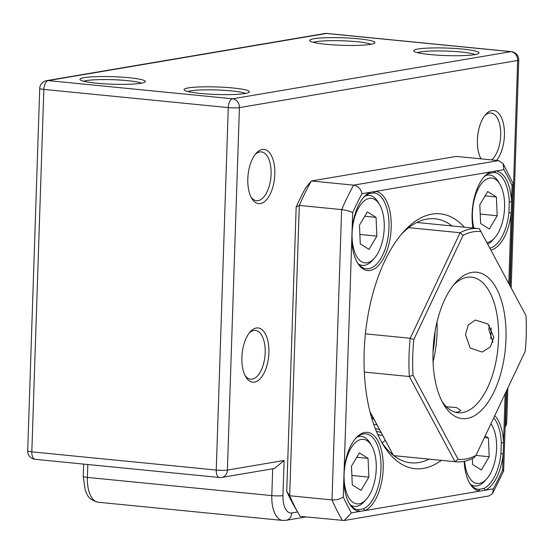 <?xml version="1.0" encoding="UTF-8"?>
<svg xmlns="http://www.w3.org/2000/svg" width="554" height="554" viewBox="0 0 554 554"><rect width="100%" height="100%" fill="white"/><g stroke="black" fill="none" stroke-linecap="round" stroke-linejoin="round"><path stroke-width="0.83" d="M284.126 460.464L274.452 468.49L221.669 477.43A8.171 7.063 -99.6 0 0 227.396 470.069L284.126 460.464L282.956 495.622A19.071 9.335 95.6 0 0 291.785 512.956L297.602 511.972M480.983 158.853A27.243 13.331 -84.4 0 1 477.416 139.92A27.243 13.331 -84.4 0 1 485.692 114.449A27.243 13.331 -84.4 0 1 504.424 135.342A27.243 13.331 -84.4 0 1 496.516 160.383M491.564 159.891A24.521 12.001 95.6 0 0 500.712 135.335A24.521 12.001 95.6 0 0 490.962 112.995A24.521 12.001 95.6 0 0 484.757 115.592M247.804 178.817A27.243 13.331 -84.4 0 1 256.08 153.347A27.243 13.331 -84.4 0 1 274.819 174.24A27.243 13.331 -84.4 0 1 266.01 200.278A27.243 13.331 -84.4 0 1 251.648 198.235A27.243 13.331 -84.4 0 1 247.804 178.817M250.962 196.94A24.521 12.001 95.6 0 0 256.537 200.693A24.521 12.001 95.6 0 0 271.1 174.233A24.521 12.001 95.6 0 0 261.356 151.893A24.521 12.001 95.6 0 0 255.152 154.483M241.883 357.337A27.243 13.331 -84.4 0 1 250.159 331.874A27.243 13.331 -84.4 0 1 268.891 352.766A27.243 13.331 -84.4 0 1 260.089 378.798A27.243 13.331 -84.4 0 1 245.727 376.762A27.243 13.331 -84.4 0 1 241.883 357.337M245.034 375.46A24.521 12.001 95.6 0 0 250.616 379.22A24.521 12.001 95.6 0 0 265.179 352.76A24.521 12.001 95.6 0 0 255.429 330.413A24.521 12.001 95.6 0 0 249.224 333.009M313.91 38.745A32.693 3.774 -178.1 0 1 352.552 38.302A32.693 3.774 -178.1 0 1 374.726 43.06A32.693 3.774 -178.1 0 1 370.654 44.348A32.693 3.774 -178.1 0 1 335.689 45.026A32.693 3.774 -178.1 0 1 309.811 40.906A32.693 3.774 -178.1 0 1 313.91 38.745M371.062 44.278A29.971 3.456 1.9 0 0 345.918 40.941A29.971 3.456 1.9 0 0 316.182 41.689A29.971 3.456 1.9 0 0 313.384 42.36M417.945 49.015A32.693 3.774 -178.1 0 1 456.586 48.572A32.693 3.774 -178.1 0 1 478.76 53.329A32.693 3.774 -178.1 0 1 474.695 54.617A32.693 3.774 -178.1 0 1 439.724 55.296A32.693 3.774 -178.1 0 1 413.852 51.176A32.693 3.774 -178.1 0 1 417.945 49.015M475.103 54.541A29.971 3.456 1.9 0 0 449.959 51.21A29.971 3.456 1.9 0 0 420.223 51.951A29.971 3.456 1.9 0 0 417.425 52.63M188.339 87.913A32.693 3.774 -178.1 0 1 226.981 87.47A32.693 3.774 -178.1 0 1 249.155 92.227A32.693 3.774 -178.1 0 1 245.083 93.515A32.693 3.774 -178.1 0 1 210.118 94.194A32.693 3.774 -178.1 0 1 184.24 90.073A32.693 3.774 -178.1 0 1 188.339 87.913M245.491 93.439A29.971 3.456 1.9 0 0 220.347 90.108A29.971 3.456 1.9 0 0 190.611 90.849A29.971 3.456 1.9 0 0 187.813 91.528M84.298 77.643A32.693 3.774 -178.1 0 1 122.94 77.2A32.693 3.774 -178.1 0 1 145.113 81.957A32.693 3.774 -178.1 0 1 141.048 83.245A32.693 3.774 -178.1 0 1 106.077 83.924A32.693 3.774 -178.1 0 1 80.198 79.804A32.693 3.774 -178.1 0 1 84.298 77.643M141.45 83.176A29.971 3.456 1.9 0 0 116.305 79.838A29.971 3.456 1.9 0 0 86.569 80.586A29.971 3.456 1.9 0 0 83.772 81.258M480.567 158.042A24.521 12.001 95.6 0 0 481.204 158.873M382.572 435.375A98.086 48.004 -84.4 0 1 381.844 435.312A98.086 48.004 -84.4 0 1 377.752 434.544M390.972 453.255A117.157 57.332 95.6 0 0 391.997 452.943M382.198 442.875A117.157 57.332 95.6 0 0 385.203 440.285M469.3 482.527A38.143 18.67 95.6 0 0 478.476 489.376L479.729 491.142A39.777 19.466 -84.4 0 1 469.716 483.268A39.777 19.466 -84.4 0 1 464.155 461.323M489.84 248.171A38.143 18.67 95.6 0 0 508.939 212.646L511.148 212.881A39.777 19.466 -84.4 0 1 490.83 250.013M472.964 228.019A39.777 19.466 -84.4 0 1 472.098 213.92A39.777 19.466 -84.4 0 1 484.182 176.747A39.777 19.466 -84.4 0 1 490.318 171.962L495.913 171.013A39.777 19.466 -84.4 0 1 511.522 201.67L508.807 283.558M478.656 489.397L483.843 488.469A38.143 18.67 95.6 0 0 500.941 453.643L501.301 442.895A38.143 18.67 95.6 0 0 493.711 417.882M348.965 502.914A38.143 18.67 95.6 0 0 358.14 509.763L363.507 508.856A38.143 18.67 95.6 0 0 380.979 468.622A38.143 18.67 95.6 0 0 365.813 433.865A38.143 18.67 95.6 0 0 355.294 438.775M356.956 261.917A38.143 18.67 95.6 0 0 366.319 268.787A38.143 18.67 95.6 0 0 388.97 227.625A38.143 18.67 95.6 0 0 373.985 192.889L368.625 193.796A38.143 18.67 95.6 0 0 363.286 197.778M508.939 212.646L509.292 201.898A38.143 18.67 95.6 0 0 494.327 172.502L488.96 173.409L490.318 171.962L375.577 191.4A39.777 19.466 -84.4 0 1 388.804 244.598A39.777 19.466 -84.4 0 1 357.378 262.658A39.777 19.466 -84.4 0 1 351.776 239.875L352.143 228.67A39.777 19.466 -84.4 0 1 363.839 197.127A39.777 19.466 -84.4 0 1 369.982 192.349L375.577 191.4L373.805 192.868M488.96 173.409A38.143 18.67 95.6 0 0 483.621 177.391M368.625 193.796L369.982 192.349L361.991 193.706C360.917 189.011 358.133 186.165 353.639 185.147L311.313 180.971L456.281 156.415L498.607 160.591L503.067 163.485L503.905 169.662L495.913 171.013L494.147 172.481M441.323 460.346A128.057 62.671 -84.4 0 1 382.246 443.297A128.057 62.671 -84.4 0 1 364.172 352.025A128.057 62.671 -84.4 0 1 403.063 232.341A128.057 62.671 -84.4 0 1 464.335 227.168M491.204 327.843A128.057 62.671 -84.4 0 1 491.135 330.516A128.057 62.671 -84.4 0 1 490.733 338.695M452.029 225.956A122.607 59.998 95.6 0 0 434.966 218.795A122.607 59.998 95.6 0 0 401.214 234.501M344.152 469.667A39.777 19.466 -84.4 0 1 355.848 438.124A39.777 19.466 -84.4 0 1 382.696 457.002A39.777 19.466 -84.4 0 1 364.989 510.58L359.394 511.529A39.777 19.466 -84.4 0 1 349.38 503.655A39.777 19.466 -84.4 0 1 343.778 480.872L351.776 239.875M494.764 415.652A39.777 19.466 -84.4 0 1 503.531 442.667L503.157 453.871A39.777 19.466 -84.4 0 1 485.325 490.193L364.989 510.58L363.507 508.856M343.778 480.872L343.251 496.876C340.468 499.071 336.714 500.089 332.005 499.923L289.68 495.74L286.737 491.301A215.243 105.336 95.6 0 0 294.818 507.187A215.243 105.336 95.6 0 0 294.887 507.305M286.737 491.301L296.161 207.092L299.305 205.423L341.631 209.599C346.333 210.201 350.017 211.219 352.676 212.667L352.143 228.67M294.818 507.187L299.015 514.396A223.414 109.339 95.6 0 1 289.68 495.74L299.305 205.423A223.414 109.339 95.6 0 1 311.313 180.971L305.476 188.125A215.243 105.336 95.6 0 0 296.161 207.092M299.015 514.396A223.414 109.339 95.6 0 0 300.185 516.376L344.186 520.497L351.402 512.886L359.394 511.529L358.32 509.784M380.854 440.818A122.607 59.998 95.6 0 0 410.881 462.819A122.607 59.998 95.6 0 0 429.018 459.134M483.843 488.469L485.325 490.193L493.316 488.843L492.665 493.399L489.071 495.948L344.186 520.497M492.665 493.399L503.648 470.962L502.623 469.875L503.157 453.871L500.941 453.643M509.292 201.898L511.522 201.67L512.055 185.666L513.177 183.727L503.067 163.485M501.301 442.895L503.531 442.667L505.151 393.679M492.949 342.24L488.808 329.492L489.334 325.364M436.974 322.165A68.114 33.337 -84.4 0 1 437.106 331.666A68.114 33.337 -84.4 0 1 433.062 361.838M526.3 333.3A114.436 56.002 95.6 0 0 525.988 315.621L480.927 231.544A114.436 56.002 95.6 0 0 463.061 235.353L413.81 339.526A114.436 56.002 95.6 0 0 413.021 375.19L458.082 459.266A114.436 56.002 95.6 0 0 475.948 455.457L525.199 351.284A114.436 56.002 95.6 0 0 526.3 333.3M465.478 334.464L468.248 324.997L475.339 320.073L487.936 323.972L493.849 337.268L490.359 346.887L482.153 352.046L470.145 348.016L465.478 334.464M453.525 285.047A68.114 33.337 -84.4 0 1 471.461 277.152A68.114 33.337 -84.4 0 1 498.579 337.732A68.114 33.337 -84.4 0 1 458.082 412.723A68.114 33.337 -84.4 0 1 442.037 401.47M455.409 412.231L458.546 411.947L460.713 410.438L456.655 407.599L446.33 406.747M506.017 337.621A73.564 36.003 95.6 0 0 455.381 282.824A73.564 36.003 95.6 0 0 432.993 353.182A73.564 36.003 95.6 0 0 443.422 404.011A73.564 36.003 95.6 0 0 482.576 409.136A73.564 36.003 95.6 0 0 506.017 337.621M364.303 372.073L409.358 376.519A117.157 57.332 -84.4 0 1 408.99 357.559A117.157 57.332 -84.4 0 1 410.209 338.265L365.411 333.847M369.878 411.484L393.361 455.305M475.948 455.457L474.176 457.611A117.157 57.332 -84.4 0 1 455.63 461.759A117.157 57.332 -84.4 0 1 455.014 461.69L393.804 455.651M458.082 459.266L455.014 461.69L409.358 376.519L413.021 375.19M408.7 227.659L460.104 232.728A117.157 57.332 -84.4 0 1 478.642 228.58A117.157 57.332 -84.4 0 1 479.265 228.65L480.927 231.544M413.81 339.526L410.209 338.265L460.104 232.728L463.061 235.353M393.534 455.623L369.975 411.871M429.094 459.141L455.63 461.759M393.811 455.658A117.157 57.332 95.6 0 0 394.157 455.693L429.246 459.155M478.642 228.58L417.169 222.514A117.157 57.332 95.6 0 0 416.823 222.479M433.013 352.233A73.564 36.003 95.6 0 0 435.056 331.569M376.228 464.1A32.423 15.865 95.6 0 0 371.672 445.804A32.423 15.865 95.6 0 0 353.452 444.633A32.423 15.865 95.6 0 0 344.124 479.168A32.423 15.865 95.6 0 0 366.402 499.216A32.423 15.865 95.6 0 0 376.228 464.1M357.178 436.995A35.144 17.202 -84.4 0 1 361.263 436.427A35.144 17.202 -84.4 0 1 370.273 443.401L371.672 445.804M360.986 490.38L368.874 477.119L368.064 458.373L359.359 452.888L351.471 466.156L352.289 484.902L360.986 490.38M366.402 499.216L364.56 501.301A35.144 17.202 -84.4 0 1 354.359 506.384A35.144 17.202 -84.4 0 1 350.46 505.019M356.769 457.258L368.064 458.373M351.873 475.436L368.874 477.119M486.814 242.527A32.423 15.865 95.6 0 0 494.729 237.839A32.423 15.865 95.6 0 0 504.555 202.722A32.423 15.865 95.6 0 0 500.006 184.427A32.423 15.865 95.6 0 0 481.786 183.256A32.423 15.865 95.6 0 0 472.458 217.791A32.423 15.865 95.6 0 0 473.899 228.109M485.505 175.618A35.144 17.202 -84.4 0 1 489.591 175.043A35.144 17.202 -84.4 0 1 498.607 182.017L500.006 184.427M489.321 229.003L497.208 215.735L496.398 196.989L487.693 191.511L479.806 204.779L480.616 223.525L489.321 229.003M494.729 237.839L492.894 239.924A35.144 17.202 -84.4 0 1 487.638 244.065M485.096 195.874L496.398 196.989M480.207 214.059L497.208 215.735M384.22 223.11A32.423 15.865 95.6 0 0 379.663 204.807A32.423 15.865 95.6 0 0 361.45 203.637A32.423 15.865 95.6 0 0 352.122 238.172A32.423 15.865 95.6 0 0 374.393 258.219A32.423 15.865 95.6 0 0 384.22 223.11M365.169 195.998A35.144 17.202 -84.4 0 1 369.255 195.43A35.144 17.202 -84.4 0 1 378.271 202.404L379.663 204.807M368.985 249.39L376.872 236.122L376.055 217.376L367.357 211.898L359.47 225.159L360.28 243.905L368.985 249.39M374.393 258.219L372.551 260.304A35.144 17.202 -84.4 0 1 362.351 265.387A35.144 17.202 -84.4 0 1 358.459 264.029M364.761 216.261L376.055 217.376M359.871 234.446L376.872 236.122M464.619 461.226A32.423 15.865 95.6 0 0 486.737 478.829A32.423 15.865 95.6 0 0 496.564 443.719A32.423 15.865 95.6 0 0 492.007 425.417A32.423 15.865 95.6 0 0 490.934 423.762M472.361 458.532L472.624 464.515L481.322 470L489.217 456.731L488.399 437.985L485.166 435.95M486.737 478.829L484.895 480.914A35.144 17.202 -84.4 0 1 474.695 485.996A35.144 17.202 -84.4 0 1 470.796 484.639M484.397 437.591L488.399 437.985M475.962 455.423L489.217 456.731M505.241 423L505.629 422.937L506.709 390.383M510.172 286.106L517.658 60.476L239.418 107.615L227.396 470.069A8.171 0.942 -178.1 0 1 216.254 470.055L228.276 107.601L43.842 89.395L31.82 451.856L216.254 470.055A8.171 4.003 -84.4 0 0 219.502 477.506A8.171 8.171 0 0 0 221.669 477.43M87.809 464.508L87.38 477.409L271.813 495.608L272.7 468.788M511.169 287.969L518.731 60.047A8.171 0.942 1.9 0 1 517.658 60.476A8.171 7.063 -99.6 0 0 510.83 51.66L326.396 33.462L48.163 80.6L232.597 98.799L510.83 51.66A8.171 4.003 -84.4 0 1 511.363 51.647L326.929 33.441A8.171 8.171 0 0 0 324.762 33.517A8.171 7.063 -99.6 0 1 326.396 33.462A8.171 4.003 -84.4 0 1 326.929 33.441M87.38 477.409A27.243 13.331 95.6 0 0 98.21 502.236C87.303 499.202 87.504 494.646 85.254 490.532L83.259 476.454A8.171 0.942 1.9 0 0 87.38 477.409M291.785 512.956A8.171 7.063 -99.6 0 1 286.058 520.317L282.644 520.435A27.243 13.331 -84.4 0 1 271.813 495.608A8.171 0.942 1.9 0 0 282.956 495.622M505.103 427.099A8.171 8.171 0 0 0 506.709 422.508A8.171 0.942 -178.1 0 1 505.629 422.937A8.171 7.063 80.4 0 1 505.158 425.541M239.418 107.615A8.171 7.063 -99.6 0 0 232.597 98.799A8.171 4.003 -84.4 0 0 228.276 107.601A8.171 0.942 -178.1 0 0 239.418 107.615M46.529 80.655A8.171 8.171 0 0 0 39.722 88.439A8.171 0.942 -178.1 0 0 43.842 89.395A8.171 4.003 -84.4 0 1 48.163 80.6A8.171 7.063 -99.6 0 0 46.529 80.655L324.762 33.517M219.502 477.506L35.068 459.308A8.171 4.003 -84.4 0 1 31.82 451.856A8.171 0.942 -178.1 0 1 27.7 450.901L39.722 88.439M376.325 431.268L381.014 432.466M512.055 185.666A215.243 105.336 95.6 0 0 503.905 169.662M343.251 496.876A215.243 105.336 95.6 0 0 351.402 512.886M361.991 193.706A215.243 105.336 95.6 0 0 352.676 212.667M493.316 488.843A215.243 105.336 95.6 0 0 502.623 469.875M498.607 160.591L353.639 185.147A223.414 109.339 95.6 0 0 341.631 209.599L332.005 499.923A223.414 109.339 95.6 0 0 342.511 520.559M374.151 419.662A88.003 43.067 -84.4 0 1 371.353 416.975M282.644 520.435L98.21 502.236M506.709 422.508L507.852 387.966M518.731 60.047A8.171 8.171 0 0 0 511.363 51.647M286.058 520.317L305.94 516.944M27.7 450.901A8.171 8.171 0 0 0 35.068 459.308M83.259 476.454L83.668 464.1M417.854 221.981L418.796 222.673M377.925 434.925L381.844 435.312M394.725 456.351L395.785 455.852M375.259 428.602L379.476 429.599M513.177 183.727L509.805 285.421M506.294 391.262L503.648 470.962M373.708 424.378L376.845 424.689M358.299 436.136L361.263 436.427M351.395 506.086L354.359 506.384M486.634 174.752L489.591 175.043M366.298 195.14L369.255 195.43M359.394 265.096L362.351 265.387M492.007 425.417L490.983 423.651M471.731 485.706L474.695 485.996"/></g></svg>
